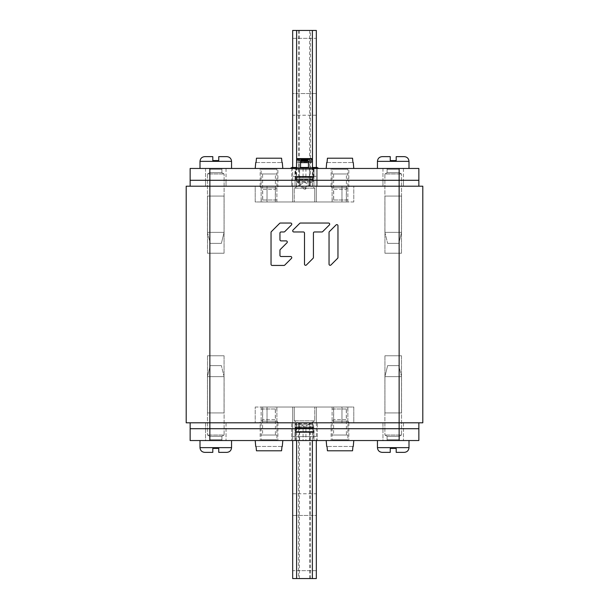 <?xml version="1.0" encoding="UTF-8"?>
<svg xmlns="http://www.w3.org/2000/svg" width="609" height="609" viewBox="0 0 609 609"><rect width="100%" height="100%" fill="white"/><g stroke="black" fill="none" stroke-linecap="round" stroke-linejoin="round"><path stroke-width="0.46" stroke-dasharray="3.04 2.28" d="M418.855 186.202L418.855 180.287L399.139 180.287L418.855 180.287L418.855 168.457L209.861 168.457L209.861 180.287L399.139 180.287L190.145 180.287L209.861 180.287L209.861 186.202L186.202 186.202L186.202 422.798L422.798 422.798L422.798 186.202L190.145 186.202L209.861 186.202L209.861 422.798L418.855 422.798L190.145 422.798L209.861 422.798L209.861 428.713L190.145 428.713L190.145 422.798M280.285 249.484L286.976 242.793A1.119 1.119 0 0 0 286.192 240.89L281.076 240.89A1.119 1.119 0 0 1 279.957 239.779L279.957 233.08A1.119 1.119 0 0 1 281.076 231.968L283.961 231.968A1.119 1.119 0 0 0 284.746 231.641L291.437 224.949A1.119 1.119 0 0 0 290.653 223.039L280.422 223.039A1.119 1.119 0 0 0 279.63 223.366L271.363 231.641A1.119 1.119 0 0 0 271.035 232.425L271.035 264.314A1.119 1.119 0 0 0 272.147 265.433L283.961 265.433A1.119 1.119 0 0 0 284.746 265.105L291.437 258.414A1.119 1.119 0 0 0 290.653 256.511L281.076 256.511A1.119 1.119 0 0 1 279.957 255.392L279.957 250.276A1.119 1.119 0 0 1 280.285 249.484M313.095 258.292A1.119 1.119 0 0 0 313.422 257.5L313.422 233.08A1.119 1.119 0 0 1 314.541 231.968L321.887 231.968A1.119 1.119 0 0 0 322.679 231.641L329.37 224.949A1.119 1.119 0 0 0 328.578 223.039L300.503 223.039A1.119 1.119 0 0 0 299.712 223.366L293.02 230.065A1.119 1.119 0 0 0 293.804 231.968L303.381 231.968A1.119 1.119 0 0 1 304.5 233.08L304.5 264.199A1.119 1.119 0 0 0 306.403 264.984L313.095 258.292M329.37 231.641A1.119 1.119 0 0 0 329.043 232.425L329.043 264.199A1.119 1.119 0 0 0 330.946 264.984L337.637 258.292A1.119 1.119 0 0 0 337.965 257.5L337.965 225.733A1.119 1.119 0 0 0 336.061 224.949L329.37 231.641M224.059 253.237L224.059 196.06L207.502 196.06L224.059 196.06L207.502 196.06L224.059 196.06L224.059 253.237L207.502 253.237L224.059 253.237L207.502 253.237L207.502 196.06L207.502 253.237L224.059 253.237M222.285 253.237L209.275 253.237L222.285 253.237M207.502 355.763L207.502 412.94L224.059 412.94L207.502 412.94L224.059 412.94L207.502 412.94L207.502 355.763L224.059 355.763L207.502 355.763L224.059 355.763L224.059 412.94L224.059 355.763L207.502 355.763M209.275 355.763L222.285 355.763L209.275 355.763M401.498 253.237L401.498 196.06L384.941 196.06L401.498 196.06L384.941 196.06L401.498 196.06L401.498 253.237L384.941 253.237L401.498 253.237L384.941 253.237L384.941 196.06L384.941 253.237L401.498 253.237M399.725 253.237L386.715 253.237L399.725 253.237M384.941 355.763L384.941 412.94L401.498 412.94L384.941 412.94L401.498 412.94L384.941 412.94L384.941 355.763L401.498 355.763L384.941 355.763L401.498 355.763L401.498 412.94L401.498 355.763L384.941 355.763M386.715 355.763L399.725 355.763L386.715 355.763M226.03 180.287L205.53 180.287L226.03 180.287L205.53 180.287L226.03 180.287L205.53 180.287L226.03 180.287L205.53 180.287L226.03 180.287L226.03 186.202L205.53 186.202L226.03 186.202L205.53 186.202L226.03 186.202L226.03 168.457L205.53 168.457L226.03 168.457L205.53 168.457L226.03 168.457L226.03 180.287M403.47 180.287L382.97 180.287L403.47 180.287L382.97 180.287L403.47 180.287L382.97 180.287L403.47 180.287L382.97 180.287L403.47 180.287L403.47 186.202L382.97 186.202L403.47 186.202L382.97 186.202L403.47 186.202L403.47 168.457L382.97 168.457L403.47 168.457L382.97 168.457L403.47 168.457L403.47 180.287M299.575 168.457L317.312 168.457L291.688 168.457L299.575 168.457L299.575 180.287L291.688 180.287L317.312 180.287L291.688 180.287L299.575 180.287L299.575 186.202L317.312 186.202L317.312 180.287L317.312 186.202L312.508 186.202L312.508 180.287M277.887 168.457L260.142 168.457L277.887 168.457L277.887 180.287L260.142 180.287L277.887 180.287L260.142 180.287L277.887 180.287L277.887 186.202L260.142 186.202L277.887 186.202M348.858 168.457L331.113 168.457L348.858 168.457L348.858 180.287L331.113 180.287L348.858 180.287L331.113 180.287L348.858 180.287L348.858 186.202L331.113 186.202L348.858 186.202M313.962 180.287L295.038 180.287L313.962 180.287L295.038 180.287L313.962 180.287L295.038 180.287L313.962 180.287L313.962 186.202L295.038 186.202L313.962 186.202L295.038 186.202L313.962 186.202L313.962 168.457L295.038 168.457L313.962 168.457L295.038 168.457L313.962 168.457L313.962 176.344L295.038 176.344L313.962 176.344M209.861 168.457L190.145 168.457L190.145 186.202M312.508 186.202L299.575 186.202M205.53 186.202L205.53 180.287L205.53 186.202M382.97 186.202L382.97 180.287L382.97 186.202M291.688 186.202L291.688 180.287L291.688 186.202M260.142 186.202L260.142 168.457M331.113 186.202L331.113 168.457M295.038 186.202L295.038 180.287L295.038 186.202M209.861 440.543L418.855 440.543L418.855 428.713L190.145 428.713L190.145 440.543L209.861 440.543L209.861 428.713L399.139 428.713L399.139 168.457M382.97 428.713L403.47 428.713L382.97 428.713L403.47 428.713L382.97 428.713L403.47 428.713L382.97 428.713L403.47 428.713L382.97 428.713L382.97 440.543L403.47 440.543L382.97 440.543L403.47 440.543L382.97 440.543L382.97 422.798L403.47 422.798L382.97 422.798L403.47 422.798L382.97 422.798L382.97 428.713M205.53 428.713L226.03 428.713L205.53 428.713L226.03 428.713L205.53 428.713L226.03 428.713L205.53 428.713L226.03 428.713L205.53 428.713L205.53 440.543L226.03 440.543L205.53 440.543L226.03 440.543L205.53 440.543L205.53 422.798L226.03 422.798L205.53 422.798L226.03 422.798L205.53 422.798L205.53 428.713M299.575 422.798L317.312 422.798L299.575 422.798L299.575 428.713L317.312 428.713L291.688 428.713L309.425 428.713L309.425 440.543L317.312 440.543L291.688 440.543L309.425 440.543M331.113 422.798L348.858 422.798L331.113 422.798L331.113 428.713L348.858 428.713L331.113 428.713L348.858 428.713L331.113 428.713L331.113 440.543L348.858 440.543L331.113 440.543M260.142 422.798L277.887 422.798L260.142 422.798L260.142 428.713L277.887 428.713L260.142 428.713L277.887 428.713L260.142 428.713L260.142 440.543L277.887 440.543L260.142 440.543M295.038 440.543L313.962 440.543L295.038 440.543L295.038 422.798L313.962 422.798L295.038 422.798L313.962 422.798L295.038 422.798L295.038 428.713L313.962 428.713L295.038 428.713L313.962 428.713L295.038 428.713L313.962 428.713L295.038 428.713L313.962 428.713L295.038 428.713L295.038 436.6L313.962 436.6L295.038 436.6M399.139 440.543L399.139 428.713L418.855 428.713L418.855 422.798M403.47 422.798L403.47 440.543L403.47 422.798M226.03 422.798L226.03 440.543L226.03 422.798M299.575 440.543L299.575 428.713L291.688 428.713L291.688 422.798L291.688 428.713L317.312 428.713L317.312 422.798L317.312 428.713L309.425 428.713L309.425 422.798M348.858 422.798L348.858 440.543M277.887 422.798L277.887 440.543M313.962 440.543L313.962 436.6M255.209 186.202L267.039 186.202L255.209 186.202L255.209 201.975L267.039 201.975L255.209 201.975L255.209 186.202M267.039 186.202L353.791 186.202L267.039 186.202L267.039 201.975L341.961 201.975L267.039 201.975L267.039 186.202M330.527 186.202L349.452 186.202L330.527 186.202L333.679 189.361L346.3 189.361L333.679 189.361L333.679 201.975L346.3 201.975L333.679 201.975M259.548 186.202L278.473 186.202L259.548 186.202L262.7 189.361L275.321 189.361L262.7 189.361L262.7 201.975L275.321 201.975L262.7 201.975M310.461 30.45L292.67 30.45L292.67 201.975L316.33 201.975L316.33 186.202L292.67 186.202L316.33 186.202L292.67 186.202L316.33 186.202L316.33 201.975L292.67 201.975L292.67 186.202L316.33 186.202L316.33 201.975L316.33 30.45L292.67 30.45L316.33 30.45L316.33 38.337L316.33 30.45L310.461 30.45L310.461 186.202M353.791 201.975L341.961 201.975L353.791 201.975L353.791 186.202L353.791 201.975M346.3 201.975L346.3 189.361L349.452 186.202M275.321 201.975L275.321 189.361L278.473 186.202M341.961 201.975L341.961 186.202L341.961 201.975M261.124 201.975L276.897 201.975L261.124 201.975L261.124 187.785L276.897 187.785L261.124 187.785M276.897 201.975L276.897 187.785M332.103 201.975L347.876 201.975L332.103 201.975L332.103 187.785L347.876 187.785L332.103 187.785M347.876 201.975L347.876 187.785M292.67 38.337L316.33 38.337L316.33 115.23L316.33 38.337L292.67 38.337L292.67 115.23L292.67 93.542L316.33 93.542L292.67 93.542L292.67 38.337M316.33 167.475L316.33 186.202L292.67 186.202L292.67 167.475M292.67 201.975L292.67 186.202L292.67 201.975L316.33 201.975L292.67 201.975M314.754 201.975L294.246 201.975L314.754 201.975L294.246 201.975L314.754 201.975L314.754 188.173L294.246 188.173L294.246 201.975L294.246 188.173L314.754 188.173L294.246 188.173L304.5 182.258L314.754 188.173L314.754 201.975M314.754 188.173L294.246 188.173L304.5 182.258L314.754 188.173M353.791 422.798L341.961 422.798L353.791 422.798L353.791 407.025L341.961 407.025L353.791 407.025L353.791 422.798M341.961 422.798L255.209 422.798L341.961 422.798L341.961 407.025L267.039 407.025L341.961 407.025L341.961 422.798M278.473 422.798L259.548 422.798L278.473 422.798L275.321 419.639L262.7 419.639L275.321 419.639L275.321 407.025L262.7 407.025L275.321 407.025M349.452 422.798L330.527 422.798L349.452 422.798L346.3 419.639L333.679 419.639L346.3 419.639L346.3 407.025L333.679 407.025L346.3 407.025M298.539 578.55L316.33 578.55L316.33 407.025L292.67 407.025L292.67 422.798L316.33 422.798L292.67 422.798L316.33 422.798L292.67 422.798L292.67 407.025L316.33 407.025L316.33 422.798L292.67 422.798L292.67 407.025L292.67 578.55L316.33 578.55L292.67 578.55L292.67 570.663L292.67 578.55L298.539 578.55L298.539 422.798M255.209 407.025L267.039 407.025L255.209 407.025L255.209 422.798L255.209 407.025M262.7 407.025L262.7 419.639L259.548 422.798M333.679 407.025L333.679 419.639L330.527 422.798M267.039 407.025L267.039 422.798L267.039 407.025M347.876 407.025L332.103 407.025L347.876 407.025L347.876 421.215L332.103 421.215L347.876 421.215M332.103 407.025L332.103 421.215M276.897 407.025L261.124 407.025L276.897 407.025L276.897 421.215L261.124 421.215L276.897 421.215M261.124 407.025L261.124 421.215M316.33 570.663L292.67 570.663L292.67 493.77L292.67 570.663L316.33 570.663L316.33 493.77L316.33 515.458L292.67 515.458L316.33 515.458L316.33 570.663M292.67 436.6L292.67 422.798L316.33 422.798L316.33 440.543L292.67 440.543L316.33 440.543L316.33 436.6L292.67 436.6L316.33 436.6M316.33 407.025L316.33 422.798L316.33 407.025L292.67 407.025L316.33 407.025M294.246 407.025L314.754 407.025L294.246 407.025L314.754 407.025L294.246 407.025L294.246 420.827L314.754 420.827L314.754 407.025L314.754 420.827L294.246 420.827L314.754 420.827L304.5 426.742L294.246 420.827L294.246 407.025M294.246 420.827L314.754 420.827L304.5 426.742L294.246 420.827M316.33 180.287L292.67 180.287L316.33 180.287L316.33 176.344L292.67 176.344L316.33 176.344M382.97 168.457L382.97 180.287L382.97 168.457M205.53 168.457L205.53 180.287L205.53 168.457M295.038 180.287L295.038 176.344M292.67 180.287L292.67 176.344M291.688 168.457L317.312 168.457L317.312 180.287L317.312 168.457L291.688 168.457L291.688 180.287L291.688 168.069M291.688 428.713L291.688 440.543L291.688 428.713M317.312 428.713L317.312 440.543L317.312 428.713M296.507 168.069L312.493 168.069M318.301 168.069L290.699 168.069M297.9 168.069L297.9 168.457L314.754 168.457L308.443 168.457L308.443 168.069L308.443 168.457L318.301 168.457L311.1 168.457L311.1 168.069M308.443 168.069L308.443 162.725M312.387 168.259L312.387 158.964L312.387 162.618L312.387 161.423L308.146 161.408L312.387 161.423L312.387 161.012L296.613 161.012L312.387 160.875L312.387 161.423L312.387 161.012L296.613 161.012L296.613 162.245L312.387 162.245M296.613 168.259L296.613 159.094M300.557 168.069L300.557 162.725M297.9 168.457L311.1 168.457M296.613 158.919L296.613 161.05L301.067 161.05M312.387 159.094L296.613 159.444L312.387 158.919M296.613 186.202L296.613 158.568L296.613 160.06L302.346 160.06M312.387 186.202L312.387 158.568L312.387 159.802L296.613 159.802L296.613 160.357L301.775 160.357M306.654 160.06L296.613 160.098L296.613 160.875L312.387 160.905L312.387 160.098L307.225 160.357M296.613 168.457L294.246 168.457L296.613 168.457M307.948 161.073L301.052 161.073M296.613 162.245L296.613 161.05L307.933 161.05M296.613 162.618L300.564 162.618M308.436 162.618L312.387 162.618M317.312 167.475L291.688 167.475M312.387 167.475L308.443 167.475M300.557 167.475L296.613 167.475M294.048 167.475L314.952 167.475L294.048 167.475A2.17 2.17 0 0 1 296.218 169.645L296.263 178.993L303.518 187.625L303.518 189.163L295.51 179.625A1.18 1.18 0 0 1 295.236 178.863L295.236 169.645A1.18 1.18 0 0 0 294.048 168.457L314.952 168.457L294.048 168.457M314.952 167.475A2.17 2.17 0 0 0 312.782 169.645L312.737 178.993L305.482 187.625L303.518 187.625L305.482 187.625L305.482 189.163L303.518 189.163L305.482 189.163L313.49 179.625A1.18 1.18 0 0 0 313.764 178.863L313.764 169.645A1.18 1.18 0 0 1 314.952 168.457M317.312 168.457L317.312 168.069M297.405 182.258L311.595 182.258L297.405 182.258A1.972 1.972 0 0 1 295.434 180.287L295.281 177.386A1.18 1.18 0 0 1 294.939 176.549L294.939 168.457L314.061 168.457L294.939 168.457M311.595 182.258A1.972 1.972 0 0 0 313.566 180.287L313.566 177.531L295.434 177.531L313.719 177.386A1.18 1.18 0 0 0 314.061 176.549L314.061 168.457M295.723 168.457L313.277 168.457L295.723 168.457L295.723 176.549A0.396 0.396 0 0 0 295.845 176.823L296.218 180.287A1.18 1.18 0 0 0 297.405 181.474L311.595 181.474L297.405 181.474M313.277 168.457L313.277 176.549A0.396 0.396 0 0 1 313.155 176.823L296.218 177.204L312.782 177.204L312.782 180.287A1.18 1.18 0 0 1 311.595 181.474M311.595 422.798L297.405 422.798L311.595 422.798A1.972 1.972 0 0 1 313.566 424.77L313.719 427.67A1.18 1.18 0 0 1 314.061 428.508L314.061 436.6L294.939 436.6L314.061 436.6M297.405 422.798A1.972 1.972 0 0 0 295.434 424.77L295.434 427.526L313.566 427.526L295.281 427.67A1.18 1.18 0 0 0 294.939 428.508L294.939 436.6M313.277 436.6L295.723 436.6L313.277 436.6L313.277 428.508A0.396 0.396 0 0 0 313.155 428.234L312.782 424.77A1.18 1.18 0 0 0 311.595 423.582L297.405 423.582L311.595 423.582M295.723 436.6L295.723 428.508A0.396 0.396 0 0 1 295.845 428.234L312.782 427.853L296.218 427.853L296.218 424.77A1.18 1.18 0 0 1 297.405 423.582M311.595 426.742L297.405 426.742L311.595 426.742A1.972 1.972 0 0 1 313.566 428.713L313.719 431.614A1.18 1.18 0 0 1 314.061 432.451L314.061 440.543L294.939 440.543L314.061 440.543M297.405 426.742A1.972 1.972 0 0 0 295.434 428.713L295.434 431.469L313.566 431.469L295.281 431.614A1.18 1.18 0 0 0 294.939 432.451L294.939 440.543M313.277 440.543L295.723 440.543L313.277 440.543L313.277 432.451A0.396 0.396 0 0 0 313.155 432.177L312.782 428.713A1.18 1.18 0 0 0 311.595 427.526L297.405 427.526L311.595 427.526M295.723 440.543L295.723 432.451A0.396 0.396 0 0 1 295.845 432.177L312.782 431.796L296.218 431.796L296.218 428.713A1.18 1.18 0 0 1 297.405 427.526M215.776 168.457L231.549 168.457L215.776 168.457M222.681 168.457L208.879 168.457L222.681 168.457A0.792 0.792 0 0 0 221.889 169.249L209.663 169.249L221.889 169.249L209.663 169.249L221.889 169.249L221.889 172.705L209.663 172.705L209.663 169.249A0.792 0.792 0 0 0 208.879 168.457L222.681 168.457L208.879 168.457A0.792 0.792 0 0 1 209.663 169.249L209.663 172.705L221.889 172.705L221.889 169.249A0.792 0.792 0 0 1 222.681 168.457M226.822 156.635L218.753 156.635L218.753 160.578L215.776 160.578L218.753 160.578L218.753 156.635L218.753 160.578L212.8 160.578L215.776 160.578L212.8 160.578L212.8 156.635L212.8 160.578L212.8 156.635L204.738 156.635M207.456 173.984L209.663 172.705L221.889 172.705L209.663 172.705L207.456 173.984L224.097 173.984L221.889 172.705L224.097 173.984L207.456 173.984L207.456 232.341L207.456 173.984L224.097 173.984L207.456 173.984M224.097 232.341L207.456 232.341L224.097 232.341L224.097 173.984L224.097 232.341L207.456 232.341L210.181 243.379L207.456 232.341L224.097 232.341L221.379 243.379L210.181 243.379L221.379 243.379L210.181 243.379L221.379 243.379L224.097 232.341M393.224 168.457L408.997 168.457L393.224 168.457M400.121 168.457L386.319 168.457L400.121 168.457A0.792 0.792 0 0 0 399.337 169.249L387.111 169.249L399.337 169.249L387.111 169.249L399.337 169.249L399.337 172.705L387.111 172.705L387.111 169.249A0.792 0.792 0 0 0 386.319 168.457L400.121 168.457L386.319 168.457A0.792 0.792 0 0 1 387.111 169.249L387.111 172.705L399.337 172.705L399.337 169.249A0.792 0.792 0 0 1 400.121 168.457M404.262 156.635L396.2 156.635L396.2 160.578L393.224 160.578L396.2 160.578L396.2 156.635L396.2 160.578L390.247 160.578L393.224 160.578L390.247 160.578L390.247 156.635L390.247 160.578L390.247 156.635L382.178 156.635M384.903 173.984L387.111 172.705L399.337 172.705L387.111 172.705L384.903 173.984L401.544 173.984L399.337 172.705L401.544 173.984L384.903 173.984L384.903 232.341L384.903 173.984L401.544 173.984L384.903 173.984M401.544 232.341L384.903 232.341L401.544 232.341L401.544 173.984L401.544 232.341L384.903 232.341L387.621 243.379L384.903 232.341L401.544 232.341L398.819 243.379L387.621 243.379L398.819 243.379L387.621 243.379L398.819 243.379L401.544 232.341M215.776 440.543L231.549 440.543L215.776 440.543M208.879 440.543L222.681 440.543L208.879 440.543A0.792 0.792 0 0 0 209.663 439.751L221.889 439.751L209.663 439.751L221.889 439.751L209.663 439.751L209.663 436.295L221.889 436.295L221.889 439.751A0.792 0.792 0 0 0 222.681 440.543L208.879 440.543L222.681 440.543A0.792 0.792 0 0 1 221.889 439.751L221.889 436.295L209.663 436.295L209.663 439.751A0.792 0.792 0 0 1 208.879 440.543M204.738 452.365L212.8 452.365L212.8 448.422L215.776 448.422L212.8 448.422L212.8 452.365L212.8 448.422L218.753 448.422L215.776 448.422L218.753 448.422L218.753 452.365L218.753 448.422L218.753 452.365L226.822 452.365M224.097 435.016L221.889 436.295L209.663 436.295L221.889 436.295L224.097 435.016L207.456 435.016L209.663 436.295L207.456 435.016L224.097 435.016L224.097 376.659L224.097 435.016L207.456 435.016L224.097 435.016M207.456 376.659L224.097 376.659L207.456 376.659L207.456 435.016L207.456 376.659L224.097 376.659L221.379 365.621L224.097 376.659L207.456 376.659L210.181 365.621L221.379 365.621L210.181 365.621L221.379 365.621L210.181 365.621L207.456 376.659M393.224 440.543L408.997 440.543L393.224 440.543M386.319 440.543L400.121 440.543L386.319 440.543A0.792 0.792 0 0 0 387.111 439.751L399.337 439.751L387.111 439.751L399.337 439.751L387.111 439.751L387.111 436.295L399.337 436.295L399.337 439.751A0.792 0.792 0 0 0 400.121 440.543L386.319 440.543L400.121 440.543A0.792 0.792 0 0 1 399.337 439.751L399.337 436.295L387.111 436.295L387.111 439.751A0.792 0.792 0 0 1 386.319 440.543M382.178 452.365L390.247 452.365L390.247 448.422L393.224 448.422L390.247 448.422L390.247 452.365L390.247 448.422L396.2 448.422L393.224 448.422L396.2 448.422L396.2 452.365L396.2 448.422L396.2 452.365L404.262 452.365M401.544 435.016L399.337 436.295L387.111 436.295L399.337 436.295L401.544 435.016L384.903 435.016L387.111 436.295L384.903 435.016L401.544 435.016L401.544 376.659L401.544 435.016L384.903 435.016L401.544 435.016M384.903 376.659L401.544 376.659L384.903 376.659L384.903 435.016L384.903 376.659L401.544 376.659L398.819 365.621L401.544 376.659L384.903 376.659L387.621 365.621L398.819 365.621L387.621 365.621L398.819 365.621L387.621 365.621L384.903 376.659M353.791 168.457L326.188 168.457L353.791 168.457M348.66 168.457L331.311 168.457L348.66 168.457A0.792 0.792 0 0 0 347.876 169.249L332.103 169.249L332.103 200.003L347.876 200.003L347.876 169.249L332.103 169.249A0.792 0.792 0 0 0 331.311 168.457M327.398 158.599L327.429 158.211L352.542 158.211M327.041 162.55L352.931 162.55L327.041 162.55M352.9 162.146L352.931 162.55M347.876 200.003L332.103 200.003M333.595 200.003L346.384 200.003L333.595 200.003L333.595 173.984L346.384 173.984L333.595 173.984M346.384 200.003L346.384 173.984M332.103 173.984L347.876 173.984L332.103 173.984M282.812 168.457L255.209 168.457L282.812 168.457M277.689 168.457L260.34 168.457L277.689 168.457A0.792 0.792 0 0 0 276.897 169.249L261.124 169.249L261.124 200.003L276.897 200.003L276.897 169.249L261.124 169.249A0.792 0.792 0 0 0 260.34 168.457M256.419 158.599L256.458 158.211L281.571 158.211M256.069 162.55L281.959 162.55L256.069 162.55M281.921 162.146L281.959 162.55M276.897 200.003L261.124 200.003M262.616 200.003L275.405 200.003L262.616 200.003L262.616 173.984L275.405 173.984L262.616 173.984M275.405 200.003L275.405 173.984M261.124 173.984L276.897 173.984L261.124 173.984M326.188 440.543L353.791 440.543L326.188 440.543M331.311 440.543L348.66 440.543L331.311 440.543A0.792 0.792 0 0 0 332.103 439.751L347.876 439.751L347.876 408.997L332.103 408.997L332.103 439.751L347.876 439.751A0.792 0.792 0 0 0 348.66 440.543M352.581 450.401L352.542 450.789L327.429 450.789M352.931 446.45L327.041 446.45L352.931 446.45M327.079 446.854L327.041 446.45M332.103 408.997L347.876 408.997M346.384 408.997L333.595 408.997L346.384 408.997L346.384 435.016L333.595 435.016L346.384 435.016M333.595 408.997L333.595 435.016M347.876 435.016L332.103 435.016L347.876 435.016M255.209 440.543L282.812 440.543L255.209 440.543M260.34 440.543L277.689 440.543L260.34 440.543A0.792 0.792 0 0 0 261.124 439.751L276.897 439.751L276.897 408.997L261.124 408.997L261.124 439.751L276.897 439.751A0.792 0.792 0 0 0 277.689 440.543M281.602 450.401L281.571 450.789L256.458 450.789M281.959 446.45L256.069 446.45L281.959 446.45M256.1 446.854L256.069 446.45M261.124 408.997L276.897 408.997M275.405 408.997L262.616 408.997L275.405 408.997L275.405 435.016L262.616 435.016L275.405 435.016M262.616 408.997L262.616 435.016M276.897 435.016L261.124 435.016L276.897 435.016M309.425 186.202L309.425 168.457M296.492 186.202L296.492 180.287M312.508 422.798L312.508 428.713M296.492 422.798L296.492 428.713M299.331 30.45L299.331 186.202M309.669 30.45L309.669 186.202M298.539 30.45L298.539 186.202M309.669 578.55L309.669 422.798M299.331 578.55L299.331 422.798M310.461 578.55L310.461 422.798M312.387 440.543L312.387 422.798M296.613 440.543L296.613 422.798M305.908 168.457L305.908 180.287M303.092 168.457L303.092 180.287M305.908 428.713L305.908 440.543M303.092 428.713L303.092 440.543M316.452 168.069L316.452 168.457M292.548 168.069L292.548 168.457M312.782 169.645L296.218 169.645L312.782 169.645M312.782 178.863L296.218 178.863L312.782 178.863M312.737 178.993L296.263 178.993L312.737 178.993M313.49 179.625L295.51 179.625L313.49 179.625M313.764 178.863L295.236 178.863L313.764 178.863M313.764 169.645L295.236 169.645L313.764 169.645M313.566 180.287L295.434 180.287L313.566 180.287M313.719 177.386L295.281 177.386L313.719 177.386M314.061 176.549L294.939 176.549L314.061 176.549M313.277 176.549L295.723 176.549L313.277 176.549M313.155 176.823L295.845 176.823L313.155 176.823M312.782 180.287L296.218 180.287L312.782 180.287M295.434 424.77L313.566 424.77L295.434 424.77M295.281 427.67L313.719 427.67L295.281 427.67M294.939 428.508L314.061 428.508L294.939 428.508M295.723 428.508L313.277 428.508L295.723 428.508M295.845 428.234L313.155 428.234L295.845 428.234M296.218 424.77L312.782 424.77L296.218 424.77M295.434 428.713L313.566 428.713L295.434 428.713M295.281 431.614L313.719 431.614L295.281 431.614M294.939 432.451L314.061 432.451L294.939 432.451M295.723 432.451L313.277 432.451L295.723 432.451M295.845 432.177L313.155 432.177L295.845 432.177M296.218 428.713L312.782 428.713L296.218 428.713M231.549 168.457L231.549 161.362L200.003 161.362L231.549 161.362L200.003 161.362L200.003 168.457M408.997 168.457L408.997 161.362L377.451 161.362L408.997 161.362L377.451 161.362L377.451 168.457M200.003 440.543L200.003 447.638L231.549 447.638L200.003 447.638L231.549 447.638L231.549 440.543M377.451 440.543L377.451 447.638L408.997 447.638L377.451 447.638L408.997 447.638L408.997 440.543M316.33 115.23L292.67 115.23M292.67 493.77L316.33 493.77M296.613 158.964L312.387 158.964M314.754 168.069L314.754 168.457M294.246 168.069L294.246 168.457"/><path stroke-width="0.91" d="M190.145 186.202L190.145 180.287L209.861 180.287L190.145 180.287L190.145 168.457L399.139 168.457L399.139 180.287L209.861 180.287L418.855 180.287L399.139 180.287L399.139 186.202L422.798 186.202L422.798 422.798L186.202 422.798L186.202 186.202L399.139 186.202L399.139 428.713L418.855 428.713L418.855 422.798M280.285 249.484L286.976 242.793A1.119 1.119 0 0 0 286.192 240.89L281.076 240.89A1.119 1.119 0 0 1 279.957 239.779L279.957 233.08A1.119 1.119 0 0 1 281.076 231.968L283.961 231.968A1.119 1.119 0 0 0 284.746 231.641L291.437 224.949A1.119 1.119 0 0 0 290.653 223.039L280.422 223.039A1.119 1.119 0 0 0 279.63 223.366L271.363 231.641A1.119 1.119 0 0 0 271.035 232.425L271.035 264.314A1.119 1.119 0 0 0 272.147 265.433L283.961 265.433A1.119 1.119 0 0 0 284.746 265.105L291.437 258.414A1.119 1.119 0 0 0 290.653 256.511L281.076 256.511A1.119 1.119 0 0 1 279.957 255.392L279.957 250.276A1.119 1.119 0 0 1 280.285 249.484M313.095 258.292A1.119 1.119 0 0 0 313.422 257.5L313.422 233.08A1.119 1.119 0 0 1 314.541 231.968L321.887 231.968A1.119 1.119 0 0 0 322.679 231.641L329.37 224.949A1.119 1.119 0 0 0 328.578 223.039L300.503 223.039A1.119 1.119 0 0 0 299.712 223.366L293.02 230.065A1.119 1.119 0 0 0 293.804 231.968L303.381 231.968A1.119 1.119 0 0 1 304.5 233.08L304.5 264.199A1.119 1.119 0 0 0 306.403 264.984L313.095 258.292M329.37 231.641A1.119 1.119 0 0 0 329.043 232.425L329.043 264.199A1.119 1.119 0 0 0 330.946 264.984L337.637 258.292A1.119 1.119 0 0 0 337.965 257.5L337.965 225.733A1.119 1.119 0 0 0 336.061 224.949L329.37 231.641M399.139 168.457L418.855 168.457L418.855 186.202M399.139 440.543L190.145 440.543L190.145 428.713L418.855 428.713L418.855 440.543L399.139 440.543L399.139 428.713L209.861 428.713L209.861 168.457M209.861 440.543L209.861 428.713L190.145 428.713L190.145 422.798M316.33 167.475L316.33 30.45L292.67 30.45L292.67 167.475M292.67 440.543L292.67 578.55L316.33 578.55L316.33 440.543M290.699 168.457L290.699 168.069L296.613 167.878M312.387 167.878L318.301 168.069L318.301 168.457M308.443 168.457L308.443 162.725C309.022 158.256 299.978 158.256 300.557 162.725L300.557 168.457M300.557 162.793C299.818 158.721 309.182 158.721 308.443 162.793M312.493 168.069L312.387 30.45M296.507 168.069L296.613 158.568L312.387 158.568M308.146 161.408L300.854 161.408L308.146 161.423M300.564 162.618L308.436 162.618M317.312 168.069L317.312 167.475L312.387 167.475M308.443 167.475L300.557 167.475M296.613 167.475L291.688 167.475L291.688 168.069M200.003 168.457L200.003 161.362C200.285 158.492 201.861 156.909 204.738 156.635L212.8 156.635L204.738 156.635L212.8 156.635L212.8 160.578L218.753 160.578L218.753 156.635L226.822 156.635C229.692 156.909 231.268 158.492 231.549 161.362C231.268 158.492 229.692 156.909 226.822 156.635M377.451 168.457L377.451 161.362C377.732 158.492 379.308 156.909 382.178 156.635L390.247 156.635L382.178 156.635L390.247 156.635L390.247 160.578L396.2 160.578L396.2 156.635L404.262 156.635C407.139 156.909 408.715 158.492 408.997 161.362C408.715 158.492 407.139 156.909 404.262 156.635M231.549 440.543L231.549 447.638C231.268 450.508 229.692 452.091 226.822 452.365L218.753 452.365L226.822 452.365L218.753 452.365L218.753 448.422L212.8 448.422L212.8 452.365L204.738 452.365C201.861 452.091 200.285 450.508 200.003 447.638C200.285 450.508 201.861 452.091 204.738 452.365M408.997 440.543L408.997 447.638C408.715 450.508 407.139 452.091 404.262 452.365L396.2 452.365L404.262 452.365L396.2 452.365L396.2 448.422L390.247 448.422L390.247 452.365L382.178 452.365C379.308 452.091 377.732 450.508 377.451 447.638C377.732 450.508 379.308 452.091 382.178 452.365M327.429 158.211L327.041 162.55L327.429 158.211L352.542 158.211L352.931 162.55L352.542 158.211M326.188 168.457L326.706 162.55M353.791 168.457L353.273 162.55M256.458 158.211L256.069 162.55L256.458 158.211L281.571 158.211L281.959 162.55L281.571 158.211M255.209 168.457L255.727 162.55M282.812 168.457L282.294 162.55M352.542 450.789L352.931 446.45L352.542 450.789L327.429 450.789L327.041 446.45L327.429 450.789M353.791 440.543L353.273 446.45M326.188 440.543L326.706 446.45M281.571 450.789L281.959 446.45L281.571 450.789L256.458 450.789L256.069 446.45L256.458 450.789M282.812 440.543L282.294 446.45M255.209 440.543L255.727 446.45M296.613 30.45L296.613 158.568M312.387 578.55L312.387 440.543M296.613 578.55L296.613 440.543M314.541 168.069L314.541 168.457M294.459 168.069L294.459 168.457M301.067 161.05L307.933 161.05M307.948 161.073L301.052 161.073M301.775 160.357L307.225 160.357M302.346 160.06L306.654 160.06M296.613 158.919L312.387 158.919M296.613 159.094L312.387 159.094M204.738 156.635C201.861 156.909 200.285 158.492 200.003 161.362L231.549 161.362L231.549 168.457M382.178 156.635C379.308 156.909 377.732 158.492 377.451 161.362L408.997 161.362L408.997 168.457M226.822 452.365C229.692 452.091 231.268 450.508 231.549 447.638L200.003 447.638L200.003 440.543M404.262 452.365C407.139 452.091 408.715 450.508 408.997 447.638L377.451 447.638L377.451 440.543"/></g></svg>
